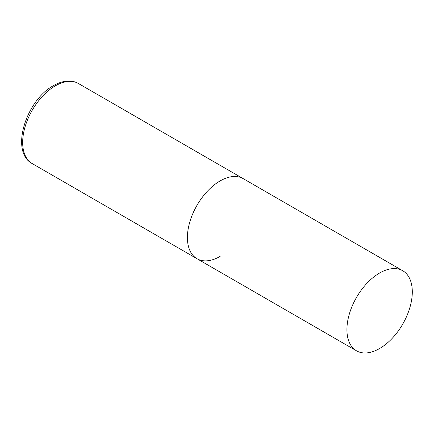 <?xml version="1.0" encoding="UTF-8"?>
<svg xmlns="http://www.w3.org/2000/svg" width="434" height="434" viewBox="0 0 434 434"><rect width="100%" height="100%" fill="white"/><g stroke="black" fill="none" stroke-linecap="round" stroke-linejoin="round"><path stroke-width="0.65" d="M220.098 256.423A46.226 26.691 -60 0 1 196.987 258.713A46.226 26.691 -60 0 1 189.902 221.666A46.226 26.691 -60 0 1 220.098 180.935A46.226 26.691 -60 0 1 243.214 178.645A46.226 26.691 120 0 0 207.588 191.025A46.226 26.691 120 0 0 187.412 237.55A46.226 26.691 120 0 0 196.987 258.713L32.241 163.596A46.226 26.691 -60 0 1 25.156 126.554A46.226 26.691 -60 0 1 55.357 85.818A46.226 26.691 -60 0 1 78.467 83.529C75.673 81.934 72.587 81.104 69.207 81.044C64.091 81.006 58.856 82.536 53.507 85.634C26.013 100.232 9.716 151.933 32.241 163.596M412.3 291.898A46.226 26.691 120 0 0 402.725 270.74A46.226 26.691 120 0 0 367.104 283.12A46.226 26.691 120 0 0 346.923 329.645A46.226 26.691 120 0 0 356.498 350.808A46.226 26.691 120 0 0 392.124 338.422A46.226 26.691 120 0 0 412.3 291.898M402.725 270.74L78.467 83.529M196.987 258.713L356.498 350.808"/></g></svg>
